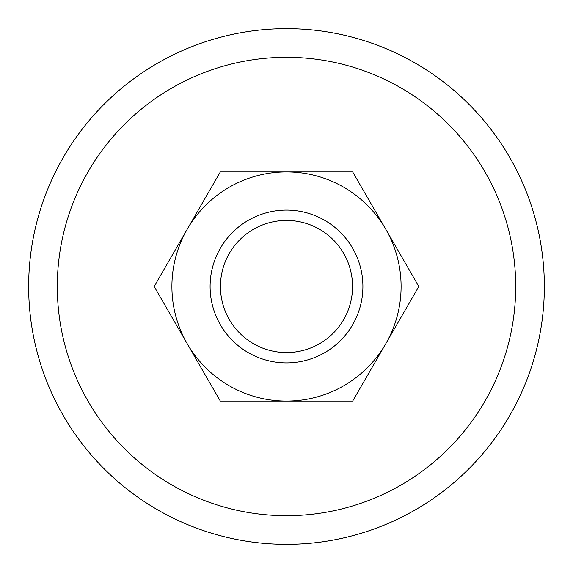 <?xml version="1.0" encoding="UTF-8"?>
<svg xmlns="http://www.w3.org/2000/svg" width="573" height="573" viewBox="0 0 573 573"><rect width="100%" height="100%" fill="white"/><g stroke="black" fill="none" stroke-linecap="round" stroke-linejoin="round"><path stroke-width="0.86" d="M544.35 286.5A257.85 257.85 0 0 0 286.5 28.65A257.85 257.85 0 0 0 28.65 286.5A257.85 257.85 0 0 0 286.5 544.35A257.85 257.85 0 0 0 544.35 286.5M57.3 286.5A229.2 229.2 0 0 1 286.5 57.3A229.2 229.2 0 0 1 515.7 286.5A229.2 229.2 0 0 1 286.5 515.7A229.2 229.2 0 0 1 57.3 286.5M210.098 286.5A76.402 76.402 0 0 0 286.5 362.902A76.402 76.402 0 0 0 362.902 286.5A76.402 76.402 0 0 0 286.5 210.098A76.402 76.402 0 0 0 210.098 286.5M220.44 286.5A66.06 66.06 0 0 0 286.5 352.56A66.06 66.06 0 0 0 352.56 286.5A66.06 66.06 0 0 0 286.5 220.44A66.06 66.06 0 0 0 220.44 286.5M418.827 286.5L352.667 171.9L286.5 171.9A114.6 114.6 0 0 0 187.256 343.8A114.6 114.6 0 0 0 286.5 401.1L352.667 401.1L385.744 343.8A114.6 114.6 0 0 0 286.5 171.9L220.333 171.9L154.173 286.5L220.333 401.1L286.5 401.1A114.6 114.6 0 0 0 385.744 343.8L418.827 286.5"/></g></svg>

